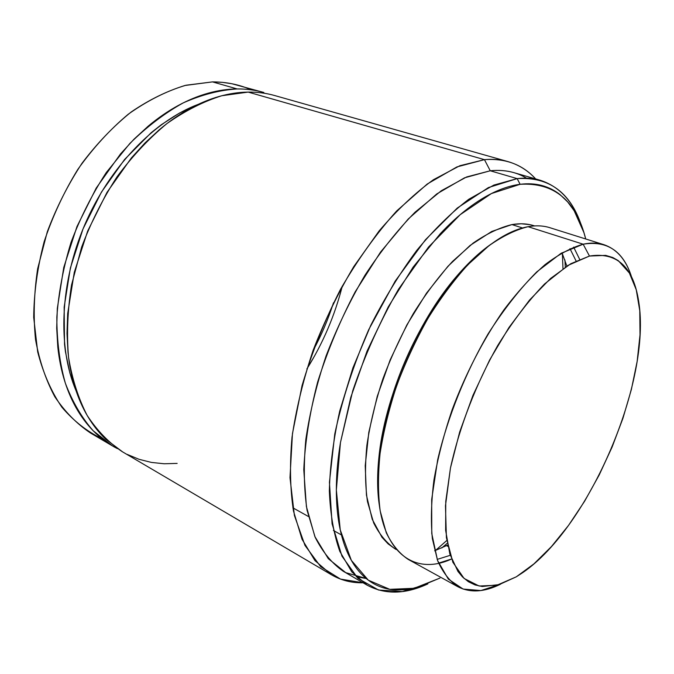 <?xml version="1.0" encoding="UTF-8"?>
<svg xmlns="http://www.w3.org/2000/svg" width="674" height="674" viewBox="0 0 674 674"><rect width="100%" height="100%" fill="white"/><g stroke="black" fill="none" stroke-linecap="round" stroke-linejoin="round"><path stroke-width="1.01" d="M102.01 438.732C87.056 431.52 73.677 421.006 61.865 407.189C51.241 391.535 43.187 373.118 37.685 351.921L33.7 317.387C33.953 292.701 37.441 267.46 44.155 241.68C52.673 216.152 63.912 192.031 77.872 169.326C93.113 147.968 109.887 129.61 128.212 114.251C146.991 100.931 165.914 91.344 184.962 85.488L212.504 81.891L186.007 85.227C167.683 90.653 149.443 99.55 131.278 111.918C113.51 126.198 97.064 143.335 81.958 163.335C67.973 184.668 56.414 207.499 47.281 231.831L37.643 268.757C33.953 293.46 33.245 317.075 35.528 339.603C39.446 361.07 45.891 380.144 54.872 396.843C65.075 411.915 76.971 423.98 90.552 433.028L112.103 445.708M263.601 92.405C255.252 90.038 246.44 88.884 237.172 88.943C227.795 89.019 218.123 90.434 208.165 93.189C198.198 95.961 188.164 100.089 178.062 105.591C167.952 111.109 158.036 117.933 148.305 126.055L134.059 139.139L120.503 153.95L96.239 188.038L76.954 226.574L63.76 267.435L57.324 308.355L56.7 328.128L57.804 347.11C59.118 359.486 61.477 371.037 64.898 381.77C68.318 392.495 72.649 402.184 77.881 410.845C83.129 419.489 89.094 426.979 95.784 433.315C102.482 439.633 109.71 444.747 117.47 448.657L112.499 445.944L93.214 430.787C81.773 417.762 72.48 401.889 65.344 383.169C59.674 363 56.835 340.96 56.843 317.041C58.587 292.449 63.314 267.57 71.014 242.413C80.349 217.626 92.094 194.339 106.256 172.561L129.846 143.469C147.008 126.611 164.835 113.072 183.311 102.844C201.796 94.68 219.749 90.046 237.172 88.943L212.504 81.891L237.172 88.943C246.532 88.884 255.429 90.055 263.846 92.481L231.78 83.719L222.302 82.338L212.504 81.891C226.464 81.925 239.337 84.57 251.141 89.811M198.383 104.285C154.54 120.671 109.559 166.832 84.663 224.998C59.826 283.198 57.56 347.607 76.01 390.617M356.175 576.708L366.167 578.494L345.754 572.647L328.297 558.687L314.851 536.538L306.4 506.545L303.772 469.668C305.044 442.136 309.661 412.926 317.639 382.04C327.471 350.918 340.008 320.824 355.24 291.749L380.557 252.059L408.259 218.966L436.744 193.952L464.504 177.835L490.251 170.775L484.446 159.654L456.93 166.916L427.215 184.036L396.759 210.869C376.581 233.297 357.852 259.397 340.572 289.188C324.666 320.42 311.818 352.595 302.019 385.705L292.457 433.668L289.988 477.664L294.395 515.45L304.968 545.418L320.714 566.716L340.471 579.084L363.059 582.783C351.668 583.035 341.128 580.365 331.448 574.779L314.96 560.616L302.028 539.259L293.468 511.018C290.098 489.012 289.609 464.42 292.011 437.232C296.156 409 303.19 380.043 313.107 350.362C324.539 320.917 338.112 292.971 353.808 266.55L379.133 230.912C397.053 210.002 415.15 192.941 433.424 179.722L459.87 165.72L484.446 159.654L248.167 92.094L221.788 95.742C203.497 101.462 185.224 110.738 166.958 123.561C149.055 138.347 132.441 156.048 117.108 176.681C102.869 198.662 91.049 222.15 81.621 247.147L71.537 285.018C67.552 310.301 66.558 334.43 68.563 357.397C72.219 379.235 78.428 398.587 87.182 415.462C97.166 430.644 108.868 442.725 122.28 451.698L331.448 574.779M540.194 180.244C559.572 186.555 573.254 201.475 581.249 225.015C570.103 192.09 548.729 176.622 517.143 178.618C525.45 177.65 533.134 178.189 540.194 180.244L513.756 172.611C506.536 170.514 498.701 169.899 490.251 170.775L517.143 178.618L520.126 184.297C512.257 185.283 503.95 187.768 495.205 191.745C486.451 195.738 477.445 201.24 468.194 208.258C458.935 215.284 449.651 223.751 440.358 233.634L413.17 267.047L388.216 306.956L367.001 351.221L350.792 397.306L340.463 442.523C338.062 457.225 336.705 471.177 336.41 484.379C336.124 497.564 336.84 509.687 338.559 520.758C340.286 531.811 342.906 541.61 346.419 550.153C349.932 558.67 354.195 565.831 359.2 571.628C364.213 577.416 369.79 581.831 375.949 584.872C382.107 587.896 388.671 589.607 395.638 590.003L406.27 589.666L417.273 587.501L439.945 578.081L414.106 588.301L389.774 589.337L368.349 580.204L351.348 560.355L340.252 529.924L336.343 489.956L340.463 442.523L352.763 390.709C364.853 355.131 380.111 321.287 398.536 289.188L428.538 247.046L460.266 214.627L491.447 193.548L520.126 184.297L517.143 178.618L488.456 187.549L457.267 208.055L425.446 239.75L395.175 281.142L368.72 329.653C353.606 364.491 342.282 399.278 334.759 434.005L329.434 482.331L332.08 523.791L341.971 556.193L357.928 578.376L378.527 590.028L402.294 591.578L427.864 583.886C405.327 594.375 385.081 594.797 367.136 585.158L351.761 571.838L339.848 551.442C333.815 534.465 330.311 514.304 329.342 490.967C329.974 466.088 333.436 439.448 339.73 411.047L352.898 367.911L370.751 325.382C384.694 297.975 400.036 272.97 416.793 250.349C433.989 229.607 451.294 212.596 468.716 199.31L493.874 185.08L517.143 178.618L490.251 170.775L466.669 176.933L441.301 190.742L415.125 212.133C397.609 229.977 380.911 250.964 365.047 275.102C350.025 300.629 337.034 327.581 326.073 355.948C316.569 384.517 309.821 412.37 305.819 439.499C303.477 465.616 303.898 489.231 307.083 510.344L315.221 537.414C322.812 552.318 332.189 563.624 343.344 571.325L367.136 585.158M438.58 563.119L451.538 559.024C407.719 579.227 370.666 542.73 379.209 461.033C384.778 399.741 418.377 321.136 458.834 274.748C483.511 246.633 506.587 230.618 528.062 226.691C515.728 229.767 502.669 236.127 488.886 245.774L468 264.621C454.032 280.047 440.72 297.908 428.066 318.204C416.069 339.561 405.647 361.93 396.801 385.301C389.083 408.764 383.506 431.545 380.06 453.636C377.929 474.867 377.971 494 380.203 511.035L386.278 532.772C392.083 544.651 399.37 553.523 408.158 559.369L457.84 586.717C449.566 581.123 442.81 572.386 437.569 560.532L432.363 538.644C430.703 521.381 431.225 501.894 433.913 480.174C437.889 457.52 443.947 434.09 452.094 409.876C465.65 373.623 483.629 338.988 503.79 310.032C517.48 291.918 531.222 276.795 545.005 264.671C558.535 254.46 571.249 247.636 583.153 244.199L561.004 253.357L536.807 271.849C520.058 288.649 503.815 309.349 488.06 333.942C465.405 372.891 447.612 417.366 437.679 459.735L431.689 499.383L431.764 533.555L437.552 560.482L448.32 579.101L463.114 589.059L480.874 590.55L500.555 584.181C484.429 592.21 470.191 593.053 457.84 586.717M491.253 244.013C479.812 251.992 468.354 262.658 456.862 276.02C417.139 321.549 384.222 398.561 378.763 458.733C377.052 476.274 377.263 491.936 379.403 505.711C373.598 468.464 382.739 413.583 404.83 361.828C426.979 310.091 460.317 265.556 491.253 244.013M437.165 559.403L450.249 555.317L437.165 559.403M446.55 545.662L447.881 546.37L446.55 545.662L447.62 545.097L434.629 550.801M529.857 224.653L521.213 223.768L511.928 224.585L522.51 227.964L511.928 224.585C499.67 227.551 486.729 233.726 473.106 243.112L452.507 261.436C438.766 276.441 425.707 293.822 413.322 313.579C401.594 334.363 391.451 356.133 382.883 378.898C375.418 401.755 370.077 423.971 366.85 445.522C364.904 466.256 365.114 484.96 367.473 501.641L373.682 522.957C379.546 534.642 386.868 543.387 395.655 549.2L396.253 549.529M589.464 256.053L583.153 244.199L528.062 226.691L583.153 244.199C590.837 242.581 597.787 242.75 604.005 244.721C617.123 249.27 626.348 260.147 631.69 277.351C623.593 251.318 607.409 240.264 583.153 244.199L589.464 256.053L570.827 263.711L550.565 278.463L529.579 300.006L508.912 327.572L489.678 359.916L472.946 395.385L459.651 432.076L450.459 468.009L445.767 501.313L445.632 530.387L449.844 554.02L457.949 571.442L462.465 576.91L468.43 581.746L475.06 584.931L482.255 586.498L499.207 584.602L516.276 576.834L496.848 585.251L479.113 586.018L464.1 578.461L452.869 562.284L446.407 537.734L445.472 505.761L450.459 468.009C459.331 427.316 476.021 383.953 497.673 345.568C512.771 321.271 528.416 300.73 544.6 283.948L568.014 265.379L589.464 256.053C616.954 251.756 633.366 266.896 638.699 301.48C651.682 381.13 589.379 526.899 522.839 572.563L516.276 576.834L533.901 563.902L551.492 546.513L568.536 525.391L584.594 501.262L599.245 474.884L612.144 446.963L622.953 418.242L631.378 389.462L637.149 361.399L640.014 334.86L639.769 310.689L636.248 289.769L629.364 272.995L618.285 260.636L612.826 257.544L605.741 255.387L589.464 256.053M292.87 507.817L308.397 516.486L292.87 507.817M333.377 530.438L341.432 534.937L333.377 530.438M122.634 451.909L105.641 439.094C98.977 432.759 93.046 425.26 87.847 416.591C82.649 407.905 78.361 398.182 74.974 387.415C71.604 376.631 69.287 365.022 68.023 352.578L66.996 333.478L67.686 313.579L74.275 272.363L87.62 231.174L107.04 192.301L131.413 157.893L145.02 142.93L159.308 129.72C169.056 121.505 178.989 114.605 189.108 109.02C199.218 103.451 209.252 99.263 219.21 96.449C229.16 93.644 238.815 92.195 248.167 92.094C257.426 92.001 266.222 93.138 274.537 95.506C266.205 93.138 257.417 92.001 248.167 92.094L484.446 159.654C492.896 158.895 500.757 159.544 508.036 161.617C518.761 164.759 527.969 170.53 535.661 178.93C522.62 164.566 505.542 158.137 484.446 159.654L490.251 170.775C504.068 169.435 516.149 171.895 526.512 178.163M562.369 253.576L562.975 268.69L562.369 253.576M446.803 540.497L435.463 550.506L446.803 540.497M314.699 355.72L306.83 369.023C322.981 343.201 334.801 315.542 342.308 286.029L340.084 294.319M520.126 184.297C527.986 183.311 535.282 183.732 541.997 185.535C548.703 187.355 554.753 190.405 560.145 194.702L567.685 201.939L574.172 210.777L583.92 232.614L585.723 238.975C576.085 200.532 554.222 182.3 520.126 184.297M534.566 225.916L533.918 225.706C527.27 223.591 519.94 223.22 511.928 224.585L491.734 231.46L470.098 245.437L447.983 266.238L426.524 293.123L406.877 324.893L390.136 359.95L377.229 396.396L368.813 432.278L365.215 465.726L366.445 495.129L372.208 519.258L381.964 537.296L388.131 543.893L395.031 548.855M566.868 266.104L562.006 252.767L566.868 266.104M579.64 259.305L573.641 247.114L579.64 259.305M604.005 244.721L549.908 227.711C543.32 225.63 536.041 225.284 528.062 226.691M569.977 248.655L576.059 260.939L569.977 248.655M441.782 547.97L447.275 543.278L441.782 547.97M565.309 267.115L564.905 259.894L565.309 267.115M177.152 463.4L164.178 463.763L151.439 462.423L139.08 459.314L127.226 454.402M198.4 104.268L179.596 112.996L161.179 124.808L151.153 132.711L124.597 159.468L101.437 192.098L83.012 228.949L70.374 268.008L64.156 307.133L64.527 344.246L65.445 351.761L69.877 373.034L76.019 390.642M333.495 302.769C328.12 319.518 321.237 335.627 312.846 351.087M379.209 461.033L378.763 458.733M458.834 274.748L456.862 276.02M508.036 161.617L274.52 95.497"/></g></svg>
